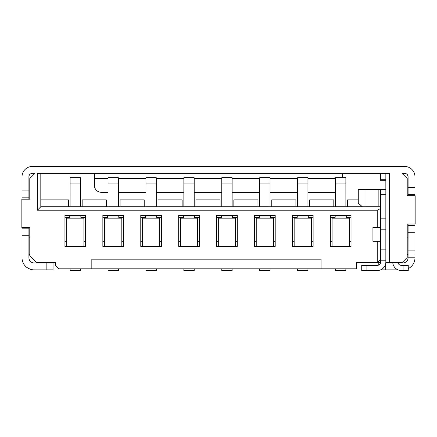 <?xml version="1.0" encoding="UTF-8"?>
<svg xmlns="http://www.w3.org/2000/svg" width="437" height="437" viewBox="0 0 437 437"><rect width="100%" height="100%" fill="white"/><g stroke="black" fill="none" stroke-linecap="round" stroke-linejoin="round"><path stroke-width="0.66" d="M311.395 246.419L311.395 218.156L294.161 218.156L294.161 246.419M273.48 246.419L273.48 218.156L256.246 218.156L256.246 246.419M235.565 246.419L235.565 218.156L218.325 218.156L218.325 246.419M197.644 246.419L197.644 218.156L180.41 218.156L180.41 246.419M159.729 246.419L159.729 218.156L142.495 218.156L142.495 246.419M121.814 246.419L121.814 218.156L104.58 218.156L104.58 246.419M83.893 246.419L83.893 218.156L66.659 218.156L66.659 246.419M349.31 246.419L349.31 218.156L332.076 218.156L332.076 246.419M346.47 218.156L346.153 215.397M345.875 206.783L345.864 177.733L335.523 177.733L335.518 206.783M334.922 218.156L335.141 216.97L346.251 216.97M335.234 215.397L335.141 216.97M349.31 217.468A3.447 3.447 0 0 0 351.037 217.003A3.447 3.447 0 0 1 349.31 217.468L346.29 217.468M332.076 217.468A3.447 3.447 0 0 1 330.356 217.003A3.447 3.447 0 0 0 332.076 217.468L335.097 217.468M351.037 241.251L349.31 241.251M332.076 241.251L330.356 241.251M330.356 246.419L330.356 215.397L351.037 215.397L351.037 246.419L330.356 246.419M380.682 241.251L377.235 241.251L377.235 262.621L356.554 262.621L356.554 268.826L58.908 268.826L55.455 265.379L55.455 262.621L36.67 262.621L29.776 255.727L29.776 227.464L29.776 255.727M408.082 195.749L408.082 176.794A3.447 3.447 0 0 0 404.635 173.347L402.051 173.347L407.224 178.514L407.224 195.749L415.15 195.749L415.15 224.017L407.224 224.017L407.224 257.453L402.051 262.621L389.296 262.621L389.296 173.347L37.364 173.347L37.364 210.23L377.235 210.23L380.682 208.504M32.365 166.453A10.341 10.341 0 0 0 22.025 176.794A10.341 10.341 0 0 1 32.365 166.453L404.635 166.453A10.341 10.341 0 0 1 414.833 175.068A10.341 10.341 0 0 0 404.635 166.453A10.341 10.341 0 0 1 414.975 176.794L414.975 194.372L408.082 194.372M34.949 173.347L32.365 173.347L34.949 173.347L29.776 178.514L29.776 199.196L29.776 178.514M29.776 199.196L21.85 199.196L21.85 227.464L29.776 227.464M91.825 268.826L91.825 259.174L321.048 259.174L321.048 268.826M377.235 241.251L372.925 241.251L372.925 227.464L377.235 227.464L377.235 210.23M313.121 215.397L313.121 246.419L292.435 246.419L292.435 215.397L313.121 215.397M275.201 215.397L275.201 246.419L254.52 246.419L254.52 215.397L275.201 215.397M237.286 215.397L237.286 246.419L216.605 246.419L216.605 215.397L237.286 215.397M199.37 215.397L199.37 246.419L178.689 246.419L178.689 215.397L199.37 215.397M161.455 215.397L161.455 246.419L140.769 246.419L140.769 215.397L161.455 215.397M123.534 215.397L123.534 246.419L102.853 246.419L102.853 215.397L123.534 215.397M85.619 215.397L85.619 246.419L64.938 246.419L64.938 215.397L85.619 215.397M333.802 206.783L333.802 199.884L309.675 199.884L309.675 206.783M85.619 241.251L83.893 241.251M66.659 241.251L64.938 241.251M349.485 173.347L366.719 173.347M404.635 173.347L402.051 173.347M385.849 189.543L380.682 189.543L380.682 194.716L385.849 194.716L385.849 173.347L371.892 173.347M362.415 206.783L358.274 203.194L358.274 199.884L347.59 199.884L347.59 206.783M380.682 258.89L380.682 260.206L385.849 260.206L385.849 249.866L380.682 249.866L380.682 258.89M377.235 227.464L380.682 227.464L380.682 249.866M385.849 194.716L385.849 218.844L380.682 218.844L380.682 194.716M380.682 218.844L380.682 227.464M37.364 210.23L40.81 206.783L380.682 206.783M68.385 206.783L68.385 199.884L40.81 199.884M380.611 262.621L377.235 262.621L380.682 259.174M377.235 270.547A8.62 8.62 0 0 0 385.822 262.621L385.849 261.932A8.62 8.62 0 0 1 377.235 270.547L361.721 270.547L361.721 265.379L377.235 265.379A3.447 3.447 0 0 0 380.682 261.932L380.682 260.206M385.849 260.206L385.849 262.621L389.296 262.621M385.849 218.844L385.849 249.866M380.682 229.185L385.849 229.185M408.256 265.379L403.083 265.379L403.083 270.547L408.256 270.547L408.256 265.379M403.083 270.547L401.363 270.547A8.62 8.62 0 0 1 392.77 262.621A8.62 8.62 0 0 0 401.363 270.547M397.987 262.621A3.447 3.447 0 0 0 401.363 265.379L403.083 265.379M408.082 224.017L408.082 232.287L414.975 232.287L414.975 224.017M408.049 258.371L408.082 232.287M408.082 254.35L408.082 254.645L407.224 254.35M407.224 178.514L407.224 195.749M407.224 224.017L407.224 257.453M407.623 175.068L408.082 176.794M414.975 176.641L414.964 176.226M414.975 176.794A10.341 10.341 0 0 0 414.915 175.647L414.833 175.068A10.341 10.341 0 0 0 406.361 166.595L405.782 166.513M414.975 195.749L414.975 194.372M414.975 232.287L414.975 257.797A12.067 12.067 0 0 1 408.256 268.613M385.849 179.279L380.507 179.279L380.507 173.363L385.849 173.347L380.507 173.363M385.849 180.241L380.507 180.241L380.507 179.279M32.365 173.347A3.447 3.447 0 0 0 28.918 176.794L28.918 190.925L22.025 190.925L22.025 176.794M29.776 237.116L28.918 237.116M28.918 254.569L29.776 254.35M29.132 259.283L28.918 257.797A5.173 5.173 0 0 0 34.086 262.965L33.939 262.965M35.348 269.858L33.436 269.842C32.223 270.071 30.049 269.29 26.919 267.499A12.067 12.067 0 0 1 22.527 261.244L22.216 259.96M33.463 262.927L32.655 262.763M32.6 262.746L32.098 262.566M31.584 262.32L31.076 261.998M30.59 261.605L29.732 260.583M29.394 259.96L29.181 259.431M22.025 227.464L22.025 257.797A12.067 12.067 0 0 0 34.086 269.858L53.046 269.858L53.046 262.965L34.086 262.965M22.025 235.734L28.918 235.734L28.918 257.797M22.025 228.841L28.918 228.841L28.918 227.464M28.918 235.734L28.918 228.841M22.025 190.925L22.025 199.196M28.918 199.196L28.918 190.925M342.592 177.733L342.592 173.347M94.408 173.347L94.408 185.408A6.894 6.894 0 0 0 101.302 192.302L108.026 192.302M28.918 197.819L22.025 197.819M408.082 237.116L407.224 237.116M414.975 254.645L414.937 254.35M414.926 258.884L414.855 259.518M407.787 259.518L407.956 258.95M398.074 262.965L402.914 262.965A5.173 5.173 0 0 0 408.082 257.797L414.975 257.797M380.611 269.858L397.987 269.858M378.786 265.008L378.786 262.965L380.523 262.965M385.789 262.965L392.808 262.965M118.367 192.302L145.942 192.302M156.282 192.302L183.857 192.302M194.197 192.302L221.772 192.302M232.118 192.302L259.693 192.302M270.033 192.302L297.608 192.302M307.948 192.302L335.523 192.302M101.302 192.302A6.894 6.894 0 0 1 94.408 185.408M408.082 225.394L414.975 225.394M380.682 189.543L358.274 189.543L358.274 199.884M40.81 206.783L40.81 173.347M106.3 206.783L106.3 199.884L82.172 199.884L82.172 206.783M70.106 268.826L70.106 270.547L80.446 270.547L80.446 268.826M144.215 206.783L144.215 199.884L120.088 199.884L120.088 206.783M104.58 241.251L102.853 241.251M123.534 241.251L121.814 241.251M161.455 241.251L159.729 241.251M142.495 241.251L140.769 241.251M145.335 218.156L145.559 216.97L156.665 216.97L156.572 215.397M156.888 218.156L156.665 216.97M156.282 183.07L156.282 177.733L145.942 177.733L145.942 183.07L156.282 183.07L156.282 206.783L156.282 186.462M145.942 183.07L145.936 206.783M145.652 215.397L145.559 216.97M142.495 217.468A3.447 3.447 0 0 1 140.769 217.003A3.447 3.447 0 0 0 142.495 217.468L145.516 217.468M156.708 217.468L159.729 217.468A3.447 3.447 0 0 0 161.455 217.003A3.447 3.447 0 0 1 159.729 217.468M199.37 241.251L197.644 241.251M180.41 241.251L178.689 241.251M182.136 206.783L182.136 199.884L158.008 199.884L158.008 206.783M183.256 218.156L183.474 216.97L194.585 216.97L194.487 215.397M194.197 206.783L194.197 177.733L183.857 177.733L183.851 206.783M183.567 215.397L183.474 216.97M194.208 206.783L194.197 186.462M180.41 217.468A3.447 3.447 0 0 1 178.689 217.003A3.447 3.447 0 0 0 180.41 217.468L183.431 217.468M194.623 217.468L197.644 217.468A3.447 3.447 0 0 0 199.37 217.003A3.447 3.447 0 0 1 197.644 217.468M194.804 218.156L194.585 216.97M220.051 206.783L220.051 199.884L195.923 199.884L195.923 206.783M218.325 241.251L216.605 241.251M237.286 241.251L235.565 241.251M232.123 206.783L232.118 177.733L221.772 177.733L221.767 206.783M218.325 217.468A3.447 3.447 0 0 1 216.605 217.003A3.447 3.447 0 0 0 218.325 217.468L221.351 217.468M232.544 217.468L235.565 217.468A3.447 3.447 0 0 0 237.286 217.003A3.447 3.447 0 0 1 235.565 217.468M221.488 215.397L221.39 216.97L232.5 216.97L232.402 215.397M221.171 218.156L221.39 216.97M232.719 218.156L232.5 216.97M256.246 241.251L254.52 241.251M275.201 241.251L273.48 241.251M257.967 206.783L257.967 199.884L233.839 199.884L233.839 206.783M256.246 217.468A3.447 3.447 0 0 1 254.52 217.003A3.447 3.447 0 0 0 256.246 217.468L259.267 217.468M270.459 217.468L273.48 217.468A3.447 3.447 0 0 0 275.201 217.003A3.447 3.447 0 0 1 273.48 217.468M270.039 206.783L270.033 177.733L259.693 177.733L259.682 206.783M270.033 205.133L270.033 186.462M259.403 215.397L259.305 216.97L270.416 216.97L270.323 215.397M259.086 218.156L259.305 216.97M270.634 218.156L270.416 216.97M313.121 241.251L311.395 241.251M294.161 241.251L292.435 241.251M295.887 206.783L295.887 199.884L271.754 199.884L271.754 206.783M311.395 217.468A3.447 3.447 0 0 0 313.121 217.003A3.447 3.447 0 0 1 311.395 217.468L308.375 217.468M307.954 206.783L307.948 177.733L297.608 177.733L297.602 206.783M294.161 217.468A3.447 3.447 0 0 1 292.435 217.003A3.447 3.447 0 0 0 294.161 217.468L297.182 217.468M297.318 215.397L297.226 216.97L308.336 216.97L308.238 215.397M297.002 218.156L297.226 216.97M308.555 218.156L308.336 216.97M297.608 268.826L297.608 270.547L307.948 270.547L307.948 268.826M259.693 268.826L259.693 270.547L270.033 270.547L270.033 268.826M221.772 268.826L221.772 270.547L232.118 270.547L232.118 268.826M183.857 268.826L183.857 270.547L194.197 270.547L194.197 268.826M145.942 268.826L145.942 270.547L156.282 270.547L156.282 268.826M108.026 268.826L108.026 270.547L118.367 270.547L118.367 268.826M118.968 218.156L118.656 215.397M118.372 206.783L118.367 177.733L108.026 177.733L108.015 206.783M107.42 218.156L107.639 216.97L118.749 216.97M107.737 215.397L107.639 216.97M104.58 217.468A3.447 3.447 0 0 1 102.853 217.003A3.447 3.447 0 0 0 104.58 217.468L107.6 217.468M118.793 217.468L121.814 217.468A3.447 3.447 0 0 0 123.534 217.003A3.447 3.447 0 0 1 121.814 217.468M81.053 218.156L80.736 215.397M80.457 206.783L80.446 177.733L70.106 177.733L70.1 206.783M69.505 218.156L69.723 216.97L80.834 216.97M69.816 215.397L69.723 216.97M66.659 217.468A3.447 3.447 0 0 1 64.938 217.003A3.447 3.447 0 0 0 66.659 217.468L69.68 217.468M80.872 217.468L83.893 217.468A3.447 3.447 0 0 0 85.619 217.003A3.447 3.447 0 0 1 83.893 217.468M335.523 268.826L335.523 270.547L345.864 270.547L345.864 268.826M335.523 183.07L345.864 183.07M366.894 265.379L366.894 270.547M408.082 187.478L414.975 187.478M46.153 269.858L46.153 262.965M94.408 178.514L108.026 178.514M118.367 178.514L145.942 178.514M156.282 178.514L183.857 178.514M194.197 178.514L221.772 178.514M232.118 178.514L259.693 178.514M270.033 178.514L297.608 178.514M307.948 178.514L335.523 178.514M385.68 269.858L385.68 263.648M408.082 250.904L414.975 250.904M364.999 189.543L364.999 206.783M378.158 189.543L378.158 206.783M183.857 183.07L194.197 183.07M221.772 183.07L232.118 183.07M259.693 183.07L270.033 183.07M297.608 183.07L307.948 183.07M108.026 183.07L118.367 183.07M70.106 183.07L80.446 183.07"/></g></svg>
